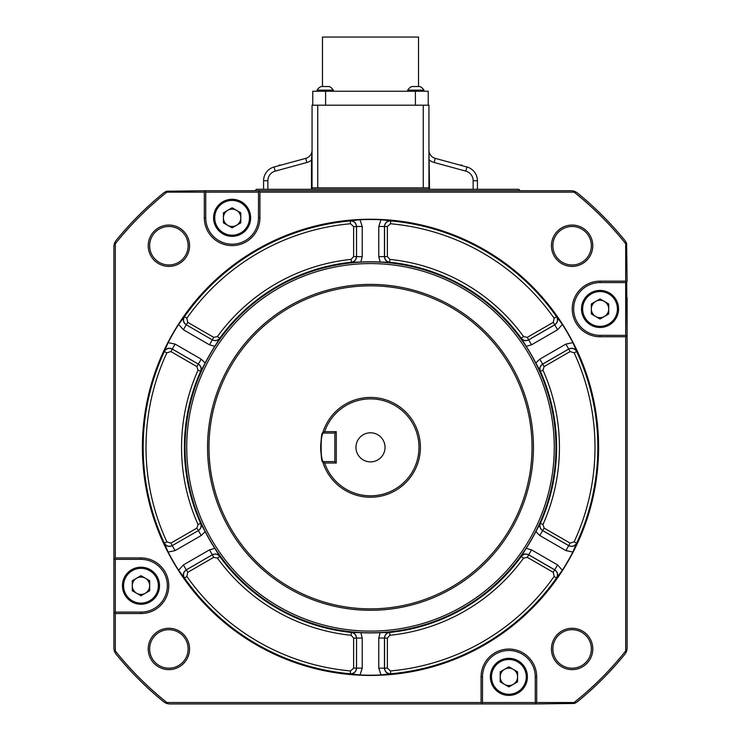 <?xml version="1.0" encoding="UTF-8"?>
<svg xmlns="http://www.w3.org/2000/svg" width="741" height="741" viewBox="0 0 741 741"><rect width="100%" height="100%" fill="white"/><g stroke="black" fill="none" stroke-linecap="round" stroke-linejoin="round"><path stroke-width="1.11" d="M572.108 264.972A19.247 19.247 0 0 0 591.355 245.725A19.247 19.247 0 0 0 572.108 226.487A19.247 19.247 0 0 0 552.869 245.725A19.247 19.247 0 0 0 572.108 264.972M592.781 245.725A20.674 20.674 0 0 1 572.108 266.399A20.674 20.674 0 0 1 551.443 245.725A20.674 20.674 0 0 1 572.108 225.06A20.674 20.674 0 0 1 592.781 245.725M572.108 668.197A19.247 19.247 0 0 0 591.355 648.949A19.247 19.247 0 0 0 572.108 629.702A19.247 19.247 0 0 0 552.869 648.949A19.247 19.247 0 0 0 572.108 668.197M592.781 648.949A20.674 20.674 0 0 1 572.108 669.623A20.674 20.674 0 0 1 551.443 648.949A20.674 20.674 0 0 1 572.108 628.285A20.674 20.674 0 0 1 592.781 648.949M168.892 668.197A19.247 19.247 0 0 0 188.131 648.949A19.247 19.247 0 0 0 168.892 629.702A19.247 19.247 0 0 0 149.645 648.949A19.247 19.247 0 0 0 168.892 668.197M189.557 648.949A20.674 20.674 0 0 1 168.892 669.623A20.674 20.674 0 0 1 148.219 648.949A20.674 20.674 0 0 1 168.892 628.285A20.674 20.674 0 0 1 189.557 648.949M355.958 447.342A14.542 14.542 0 0 0 370.5 461.884A14.542 14.542 0 0 0 385.042 447.342A14.542 14.542 0 0 0 370.5 432.8A14.542 14.542 0 0 0 355.958 447.342M189.557 245.725A20.674 20.674 0 0 1 168.892 266.399A20.674 20.674 0 0 1 148.219 245.725A20.674 20.674 0 0 1 168.892 225.06A20.674 20.674 0 0 1 189.557 245.725M149.645 245.725A19.247 19.247 0 0 0 168.892 264.972A19.247 19.247 0 0 0 188.131 245.725A19.247 19.247 0 0 0 168.892 226.487A19.247 19.247 0 0 0 149.645 245.725M626.691 282.164L627.108 336.757L625.682 335.33L625.682 282.58L626.691 282.164L625.682 281.154L600.025 281.154A27.797 27.797 0 0 0 572.228 308.951A27.797 27.797 0 0 0 600.025 336.757L625.682 336.757L625.682 650.959A326.466 326.466 0 0 1 574.118 702.524L536.688 702.524L536.688 676.866A27.797 27.797 0 0 0 508.891 649.06A27.797 27.797 0 0 0 481.085 676.866L481.085 702.524L166.882 702.524A326.466 326.466 0 0 1 115.318 650.959L115.318 613.529L140.975 613.529A27.797 27.797 0 0 0 168.772 585.723A27.797 27.797 0 0 0 140.975 557.927L115.318 557.927L114.309 558.936L115.318 559.353L115.318 612.103L140.975 612.103A26.37 26.37 0 0 0 167.355 585.723A26.37 26.37 0 0 0 140.975 559.353L115.318 559.353M164.27 543.144L166.873 541.856L170.875 543.116L196.856 528.111L198.032 524.498L200.626 523.331L205.183 531.668L201.2 535.521L175.108 550.591L168.133 552.045L164.27 543.144C166.188 546.349 168.855 547.191 172.264 545.672L175.108 550.591M576.73 351.54L574.127 352.827L570.125 351.567L565.892 344.093L572.867 342.638L576.73 351.54C574.812 348.326 572.145 347.483 568.736 349.011L542.634 364.081L544.144 366.563L542.968 370.185L540.374 371.343C539.328 368.333 540.106 365.924 542.718 364.109L568.708 349.104C572.098 347.631 574.766 348.474 576.702 351.632A227.33 227.33 0 0 1 576.702 543.051L572.867 552.045A227.848 227.848 0 0 1 562.363 570.246L556.482 578.063A227.33 227.33 0 0 1 390.711 673.764L381.004 674.949A227.848 227.848 0 0 1 359.996 674.949L350.289 673.764A227.33 227.33 0 0 1 184.518 578.063L178.637 570.246A227.848 227.848 0 0 1 168.133 552.045M142.402 447.342A228.098 228.098 0 0 0 370.5 675.44A228.098 228.098 0 0 0 598.598 447.342A228.098 228.098 0 0 0 370.5 219.243A228.098 228.098 0 0 0 142.402 447.342M618.559 308.951A18.534 18.534 0 0 0 600.025 290.416A18.534 18.534 0 0 0 581.49 308.951A18.534 18.534 0 0 1 600.025 290.416A18.534 18.534 0 0 1 618.559 308.951A18.534 18.534 0 0 0 593.967 291.435A18.534 18.534 0 0 0 600.025 327.485A18.534 18.534 0 0 0 618.559 308.951A18.534 18.534 0 0 0 593.967 291.435M213.584 217.817A18.534 18.534 0 0 1 232.109 199.283A18.534 18.534 0 0 1 250.643 217.817A18.534 18.534 0 0 1 232.109 236.351A18.534 18.534 0 0 1 213.584 217.817M481.085 702.524L482.095 703.533L482.511 702.524L535.261 702.524L535.261 676.866A26.37 26.37 0 0 0 508.891 650.487A26.37 26.37 0 0 0 482.511 676.866L482.493 702.774M490.357 676.866A18.534 18.534 0 0 1 508.891 658.332A18.534 18.534 0 0 1 527.416 676.866A18.534 18.534 0 0 1 508.891 695.401A18.534 18.534 0 0 1 490.357 676.866M122.441 585.723A18.534 18.534 0 0 1 140.975 567.198A18.534 18.534 0 0 1 159.51 585.723A18.534 18.534 0 0 1 140.975 604.258A18.534 18.534 0 0 1 122.441 585.723M555.954 447.342A185.454 185.454 0 0 1 370.5 632.795A185.454 185.454 0 0 1 185.046 447.342A185.454 185.454 0 0 1 370.5 261.888A185.454 185.454 0 0 1 555.954 447.342M214.816 548.349L219.771 556.38C217.697 553.925 215.214 553.388 212.324 554.787L209.481 549.868L214.816 548.349A185.574 185.574 0 0 1 205.183 531.668M219.771 556.38L219.753 556.463A186.102 186.102 0 0 0 351.373 632.453L360.867 632.666L362.219 638.047L362.219 668.178L359.996 674.949M380.133 632.666L389.562 632.397C386.404 632.962 384.699 634.852 384.459 638.047L378.781 638.047L380.133 632.666A185.574 185.574 0 0 1 360.867 632.666M389.562 632.397L389.627 632.453A186.102 186.102 0 0 0 521.247 556.463L526.184 548.349L531.519 549.868L557.612 564.929L562.363 570.246M535.817 531.668L540.291 523.359C539.207 526.379 539.985 528.796 542.634 530.602L539.8 535.521L535.817 531.668A185.574 185.574 0 0 1 526.184 548.349M540.291 523.359L540.374 523.331A186.102 186.102 0 0 0 540.374 371.343L535.817 363.016L539.8 359.163L565.892 344.093M186.732 447.342A183.768 183.768 0 0 1 370.5 263.574A183.768 183.768 0 0 1 554.268 447.342A183.768 183.768 0 0 1 370.5 631.11A183.768 183.768 0 0 1 186.732 447.342M207.554 447.342A162.946 162.946 0 0 1 370.5 284.396A162.946 162.946 0 0 1 533.446 447.342A162.946 162.946 0 0 1 370.5 610.288A162.946 162.946 0 0 1 207.554 447.342M604.369 316.481A8.688 8.688 0 0 0 604.369 301.43A8.688 8.688 0 0 0 591.337 308.951A8.688 8.688 0 0 0 604.369 316.481M236.453 225.338A8.688 8.688 0 0 0 236.453 210.296A8.688 8.688 0 0 0 223.421 217.817A8.688 8.688 0 0 0 236.453 225.338M513.235 684.388A8.688 8.688 0 0 0 513.235 669.336A8.688 8.688 0 0 0 500.194 676.866A8.688 8.688 0 0 0 513.235 684.388M145.319 593.254A8.688 8.688 0 0 0 145.319 578.202A8.688 8.688 0 0 0 132.287 585.723A8.688 8.688 0 0 0 145.319 593.254M532.019 447.342A161.519 161.519 0 0 0 370.5 285.822A161.519 161.519 0 0 0 208.981 447.342A161.519 161.519 0 0 0 370.5 608.861A161.519 161.519 0 0 0 532.019 447.342M370.5 497.239A49.897 49.897 0 0 1 322.761 461.865C320.399 462.717 320.408 431.938 322.761 432.809A49.897 49.897 0 0 1 420.397 447.342A49.897 49.897 0 0 1 370.5 497.239M370.5 398.871A48.471 48.471 0 0 0 324.632 431.66L322.909 433.087C320.557 432.225 320.566 462.477 322.909 461.597L334.858 461.597L336.284 463.023L324.632 463.023A48.471 48.471 0 0 0 418.971 447.342A48.471 48.471 0 0 0 370.5 398.871M236.722 235.768A18.534 18.534 0 0 0 250.643 217.817M250.06 213.204A18.534 18.534 0 0 0 227.506 199.866M322.474 86.521L322.474 37.05L418.526 37.05L418.526 86.521M321.103 86.521A9.559 9.559 0 0 0 317.037 90.143L333.293 90.143A9.559 9.559 0 0 0 329.226 86.521L321.298 86.521M407.707 90.143A9.559 9.559 0 0 1 411.774 86.521L419.897 86.521A9.559 9.559 0 0 1 423.963 90.143L407.707 90.143L407.707 91.226M459.846 165.067L461.921 165.632L459.846 165.067L461.736 165.067L459.846 165.067L461.736 165.067L462.449 165.78L461.736 165.067M255.024 190.733L256.451 189.307L312.054 189.307L312.054 105.194L428.946 105.194L428.946 189.307L518.765 189.307L520.191 190.733L220.809 190.733M113.892 565.198L113.892 534.659M113.892 297.65L113.892 329.476M113.892 360.024L113.892 365.961M113.892 379.985L113.892 385.922M113.892 398.751L113.892 495.933M113.892 508.761L113.892 514.699M113.892 528.713L113.892 559.964M520.191 703.95L457.818 703.95M220.809 703.95L252.644 703.95M283.182 703.95L289.129 703.95M303.143 703.95L309.08 703.95M321.909 703.95L437.857 703.95M451.871 703.95L483.123 703.95M627.108 597.033L627.108 565.198M627.108 534.659L627.108 528.713M627.108 514.699L627.108 508.761M627.108 495.933L627.108 398.751M627.108 385.922L627.108 379.985M627.108 365.961L627.108 334.719M627.108 297.65L627.108 360.024M281.154 165.067L279.264 165.067L281.154 165.067M312.767 105.194L312.767 91.226L428.233 91.226L428.233 105.194M311.479 189.307L311.479 160.158L312.054 160.158M263.583 189.307L263.583 180.748A14.255 14.255 0 0 1 274.087 166.994L305.746 158.361L306.876 162.492A12.829 12.829 0 0 0 311.479 160.158L312.054 150.108A8.549 8.549 0 0 1 305.746 158.361A8.549 8.549 0 0 0 312.054 150.108M477.417 189.307L477.417 180.748A14.255 14.255 0 0 0 466.913 166.994L435.254 158.361A8.549 8.549 0 0 1 428.946 150.108L429.521 189.307M428.946 160.158L429.521 160.158A12.829 12.829 0 0 0 434.124 162.492L434.059 162.474M428.946 189.307L312.054 189.307M428.946 187.881L312.054 187.881M324.632 431.66L336.284 431.66L336.284 463.023M336.284 431.66L334.858 433.087L322.909 433.087M334.858 461.597L334.858 433.087M322.909 461.597L324.632 463.023M322.817 461.763A49.814 49.814 0 0 1 322.817 432.911M140.975 575.692L132.287 580.712L132.287 590.744L140.975 595.764L149.663 590.744L149.663 580.712L140.975 575.692M508.891 666.826L500.194 671.846L500.194 681.877L508.891 686.898L517.579 681.877L517.579 671.846L508.891 666.826M232.109 207.786L223.421 212.797L223.421 222.837L232.109 227.848L240.806 222.837L240.806 212.797L232.109 207.786M600.025 298.919L591.337 303.94L591.337 313.971L600.025 318.991L608.713 313.971L608.713 303.94L600.025 298.919M217.446 336.553A188.936 188.936 0 0 1 351.086 259.406L353.633 256.571L356.467 256.571C356.199 259.758 354.504 261.638 351.373 262.231A186.102 186.102 0 0 0 219.753 338.22C217.669 340.638 215.186 341.166 212.306 339.813L213.723 337.35L217.446 336.553L219.771 338.304L214.816 346.334L209.481 344.815L183.388 329.745L178.637 324.438L184.416 316.639C182.601 319.908 183.203 322.641 186.232 324.827L183.388 329.745M351.086 259.406L351.438 262.286C354.596 261.712 356.301 259.832 356.541 256.636L362.219 256.636L360.867 262.008L351.438 262.286M353.633 256.571L353.633 226.57L356.467 226.57L356.541 256.636L356.541 226.496L362.219 226.496L362.219 256.636M184.416 316.639L184.518 316.62C182.749 319.88 183.351 322.604 186.324 324.808L212.324 339.897L186.324 324.808L187.742 322.344L213.723 337.35M198.032 524.498A188.936 188.936 0 0 1 198.032 370.185L196.856 366.563L198.282 364.109C200.894 365.934 201.682 368.342 200.626 371.343A186.102 186.102 0 0 0 200.626 523.331C201.672 526.342 200.894 528.759 198.282 530.575L196.856 528.111M198.032 370.185L200.709 371.324C201.793 368.296 201.015 365.887 198.366 364.081L201.2 359.163L205.183 363.016L200.709 371.324M196.856 366.563L170.875 351.567L172.292 349.104L198.366 364.081L172.264 349.011L175.108 344.093L201.2 359.163M170.875 351.567L166.873 352.827L164.298 351.632A227.33 227.33 0 0 0 164.298 543.051C166.234 546.21 168.902 547.053 172.292 545.58L198.366 530.602L172.292 545.58L170.875 543.116M217.446 558.121L213.723 557.334L212.306 554.87C215.196 553.518 217.678 554.046 219.753 556.463L217.446 558.121A188.936 188.936 0 0 0 351.086 635.278L351.373 632.453C354.504 633.046 356.208 634.935 356.467 638.103L353.633 638.103L351.086 635.278M213.723 557.334L187.742 572.33L186.324 569.875L212.324 554.787L186.232 569.857L183.388 564.929L209.481 549.868M350.354 673.838C354.096 673.782 356.152 671.892 356.541 668.178L356.541 638.047L356.467 668.113L353.633 668.113L353.633 638.103M527.277 557.334L523.554 558.121L521.247 556.463C523.331 554.046 525.814 553.518 528.694 554.87L527.277 557.334L553.258 572.33L554.676 569.875C557.649 572.08 558.251 574.803 556.482 578.063L554.157 576.424L553.258 572.33M387.367 638.103L387.367 668.113L384.533 668.113L384.533 638.103C384.801 634.926 386.496 633.046 389.627 632.453L389.914 635.278L387.367 638.103L384.459 638.047L384.459 668.178L378.781 668.178L378.781 638.047M544.144 528.111L570.125 543.116L568.708 545.58L542.718 530.575C540.106 528.75 539.318 526.342 540.374 523.331L542.968 524.498L544.144 528.111L542.634 530.602L568.736 545.672L565.892 550.591L539.8 535.521M539.8 359.163L542.634 364.081C539.985 365.887 539.207 368.296 540.291 371.324M556.584 578.036C558.399 574.775 557.797 572.043 554.768 569.857L528.676 554.787C525.786 553.388 523.303 553.925 521.229 556.38M362.219 638.047L356.541 638.047C356.301 634.852 354.596 632.962 351.438 632.397M201.2 535.521L198.366 530.602C201.015 528.796 201.793 526.379 200.709 523.359M209.481 344.815L212.324 339.897C215.214 341.286 217.697 340.758 219.771 338.304M387.367 226.57L387.367 256.571L389.914 259.406L389.627 262.231C386.496 261.629 384.792 259.748 384.533 256.571L384.533 226.57C384.95 222.893 387.015 221.013 390.711 220.911L390.461 223.745L387.367 226.57L384.459 226.496L384.459 256.636C384.699 259.832 386.404 261.712 389.562 262.286L380.133 262.008L378.781 256.636L378.781 226.496L381.004 219.734L390.646 220.846C386.904 220.901 384.848 222.782 384.459 226.496L378.781 226.496M521.229 338.304C523.303 340.758 525.786 341.286 528.676 339.897L531.519 344.815L526.184 346.334L521.247 338.22A186.102 186.102 0 0 0 389.627 262.231L389.562 262.286M390.646 220.846L390.711 220.911A227.33 227.33 0 0 1 556.482 316.62C558.251 319.871 557.649 322.594 554.676 324.808L528.694 339.813C525.804 341.166 523.322 340.638 521.247 338.22L523.554 336.553L527.277 337.35L553.258 322.344L554.157 318.25A224.486 224.486 0 0 0 390.461 223.745M387.367 256.571L378.781 256.636M553.258 322.344L554.768 324.827C557.797 322.641 558.399 319.908 556.584 316.639L562.363 324.438L557.612 329.745L554.768 324.827L528.676 339.897L527.277 337.35M353.633 226.57L350.539 223.745L350.289 220.911A227.33 227.33 0 0 0 184.518 316.62L186.843 318.25L187.742 322.344M350.354 220.846L350.289 220.911C353.985 221.003 356.05 222.893 356.467 226.57L356.541 226.496C356.152 222.782 354.096 220.901 350.354 220.846L359.996 219.734A227.848 227.848 0 0 1 381.004 219.734M164.27 351.54L164.298 351.632C166.234 348.474 168.892 347.631 172.292 349.104L172.264 349.011C168.855 347.483 166.188 348.326 164.27 351.54L168.133 342.638A227.848 227.848 0 0 1 178.637 324.438M362.219 668.178L356.467 668.113C356.05 671.781 353.985 673.671 350.289 673.764L350.539 670.938L353.633 668.113M187.742 572.33L186.843 576.424A224.486 224.486 0 0 0 350.539 670.938M184.416 578.036C182.601 574.775 183.203 572.043 186.232 569.857L186.324 569.875C183.351 572.08 182.749 574.812 184.518 578.063L186.843 576.424M387.367 668.113L390.461 670.938A224.486 224.486 0 0 0 554.157 576.424M390.646 673.838C386.904 673.782 384.848 671.892 384.459 668.178L384.533 668.113C384.95 671.791 387.015 673.671 390.711 673.764L390.461 670.938M531.519 549.868L528.694 554.87L554.676 569.875L557.612 564.929M570.125 543.116L574.127 541.856A224.486 224.486 0 0 0 574.127 352.827M576.73 543.144C574.812 546.349 572.145 547.191 568.736 545.672L568.708 545.58C572.108 547.043 574.766 546.21 576.702 543.051L574.127 541.856M526.184 346.334A185.574 185.574 0 0 1 535.817 363.016M360.867 262.008A185.574 185.574 0 0 1 380.133 262.008M205.183 363.016A185.574 185.574 0 0 1 214.816 346.334M556.584 316.639L554.157 318.25M359.996 219.734L362.219 226.496M168.133 342.638L175.108 344.093M178.637 570.246L183.388 564.929M381.004 674.949L378.781 668.178M572.867 552.045L565.892 550.591M562.363 324.438A227.848 227.848 0 0 1 572.867 342.638M205.739 192.16L204.312 190.733L259.915 190.733L258.489 192.16L205.739 192.16L205.739 217.817A26.37 26.37 0 0 0 232.109 244.187A26.37 26.37 0 0 0 258.489 217.817L258.507 191.9M625.682 282.58L600.025 282.58A26.37 26.37 0 0 0 573.645 308.951A26.37 26.37 0 0 0 600.025 335.33L625.932 335.349M205.322 191.15L204.312 192.16L204.312 217.817A27.797 27.797 0 0 0 232.109 245.614A27.797 27.797 0 0 0 259.915 217.817L259.915 192.16L574.118 192.16A326.466 326.466 0 0 1 625.682 243.724L625.682 281.154M115.318 613.529L114.309 612.52L113.91 613.279M115.318 612.103L114.309 612.52M166.882 702.524L166.549 703.468L164.002 702.042A327.892 327.892 0 0 1 115.8 653.831L114.373 651.283L115.318 650.959M536.688 702.524L535.493 703.302M535.261 702.524L536.688 703.95L169.393 703.95L166.549 703.468M115.318 557.927L115.318 243.724L114.373 243.391L115.8 240.844A327.892 327.892 0 0 1 164.002 192.641L166.549 191.215L166.882 192.16L204.312 192.16M258.905 191.15L259.915 192.16M115.318 243.724A326.466 326.466 0 0 1 166.882 192.16M574.118 192.16L574.451 191.215L576.998 192.641A327.892 327.892 0 0 1 625.2 240.844L626.627 243.391L625.682 243.724M625.682 650.959L626.627 651.283L625.2 653.831A327.892 327.892 0 0 1 576.998 702.042L574.451 703.468L574.118 702.524M626.691 335.747L625.682 336.757M114.373 651.283L113.892 648.449L113.892 246.234L114.373 243.391M113.91 558.177L114.54 559.122M536.438 703.931L574.451 703.468M481.085 703.95L482.095 703.533M204.562 190.752L166.549 191.215M574.451 191.215L571.607 190.733L259.915 190.733M627.09 281.404L626.627 243.391M626.627 651.283L627.108 648.449L627.108 336.757M140.975 557.927L140.975 559.353M617.42 308.951A17.395 17.395 0 0 0 600.025 291.565A17.395 17.395 0 0 0 582.63 308.951A17.395 17.395 0 0 0 600.025 326.346A17.395 17.395 0 0 0 617.42 308.951M249.504 217.817A17.395 17.395 0 0 0 232.109 200.422A17.395 17.395 0 0 0 214.723 217.817A17.395 17.395 0 0 0 232.109 235.212A17.395 17.395 0 0 0 249.504 217.817M526.277 676.866A17.395 17.395 0 0 0 508.891 659.471A17.395 17.395 0 0 0 491.496 676.866A17.395 17.395 0 0 0 508.891 694.252A17.395 17.395 0 0 0 526.277 676.866M158.37 585.723A17.395 17.395 0 0 0 140.975 568.338A17.395 17.395 0 0 0 123.58 585.723A17.395 17.395 0 0 0 140.975 603.118A17.395 17.395 0 0 0 158.37 585.723M542.968 370.185A188.936 188.936 0 0 1 542.968 524.498M415.405 91.226L415.405 105.194M325.595 91.226L325.595 105.194M477.417 180.748L473.147 180.748A9.976 9.976 0 0 0 465.793 171.125L434.124 162.492L435.254 158.361M473.147 189.307L473.147 180.748M466.913 166.994L465.793 171.125M274.087 166.994L275.207 171.125A9.976 9.976 0 0 0 267.853 180.748L267.853 189.307M306.876 162.492L275.207 171.125M263.583 180.748L267.853 180.748M317.75 105.194L317.75 187.881M423.25 187.881L423.25 105.194M570.125 351.567L544.144 366.563M523.554 558.121A188.936 188.936 0 0 1 389.914 635.278M389.914 259.406A188.936 188.936 0 0 1 523.554 336.553M350.539 223.745A224.486 224.486 0 0 0 186.843 318.25M166.873 352.827A224.486 224.486 0 0 0 166.873 541.856M557.612 329.745L531.519 344.815M258.489 217.817L259.915 217.817M205.739 217.817L204.312 217.817M600.025 335.33L600.025 336.757M600.025 282.58L600.025 281.154M481.085 676.866L482.511 676.866M536.688 676.866L535.261 676.866M140.975 613.529L140.975 612.103M333.293 91.226L333.293 90.143M423.963 91.226L423.963 90.143M278.551 165.78L279.264 165.067L278.551 165.78M317.037 91.226L317.037 90.143"/></g></svg>
